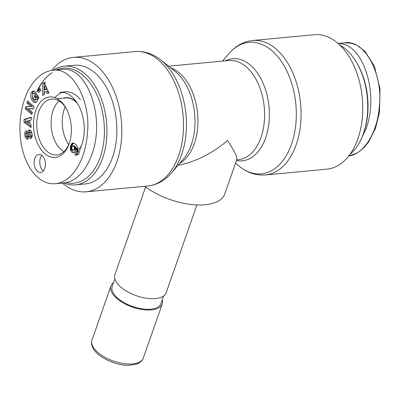 <?xml version="1.0" encoding="UTF-8"?>
<svg xmlns="http://www.w3.org/2000/svg" width="400" height="400" viewBox="0 0 400 400"><rect width="100%" height="100%" fill="white"/><g stroke="black" fill="none" stroke-linecap="round" stroke-linejoin="round"><path stroke-width="0.6" d="M162.25 299.82A27.185 12.725 -160.7 0 1 162.22 304.02A27.185 12.725 -160.7 0 1 142.375 309.555A27.185 12.725 -160.7 0 1 115.3 297.035A27.185 12.725 -160.7 0 1 110.9 286.05A27.185 12.725 -160.7 0 1 113.495 282.75M314.36 34.71A67.515 41.79 84.6 0 1 362.29 98.01A67.515 41.79 84.6 0 1 327.01 169.145L265.33 174.95A67.515 41.79 -95.4 0 0 300.615 103.815A67.515 41.79 -95.4 0 0 252.685 40.51L314.36 34.71M178.07 165.245C194.945 162.135 211.475 153.895 227.66 140.52C234.32 150.925 237.385 157.22 236.865 159.405L224.76 193.98A49.845 23.335 -160.7 0 1 192.775 204.665A49.845 23.335 -160.7 0 1 144.685 186.3M62.35 183.07A67.515 41.79 -95.4 0 0 86.07 191.815A67.515 41.79 -95.4 0 0 121.23 141.98A67.515 41.79 -95.4 0 0 99.46 68.29A67.515 41.79 -95.4 0 0 73.42 57.38A67.515 41.79 -95.4 0 0 51.71 70.44M163.59 295.985L160.935 303.57A25.83 12.09 -160.7 0 1 142.08 308.83A25.83 12.09 -160.7 0 1 116.36 296.935A25.83 12.09 -160.7 0 1 112.18 286.5L114.84 278.91M145.595 186.975L114.87 274.71A27.185 12.725 19.3 0 0 119.27 285.7A27.185 12.725 19.3 0 0 146.345 298.215A27.185 12.725 19.3 0 0 166.19 292.685L196.915 204.95M362.98 134.79L363.415 133.63A57.775 35.76 -95.4 0 0 356.75 62.81L356.11 61.75A59.585 36.88 84.6 0 1 362.98 134.79A59.585 36.88 84.6 0 1 350.075 154.265M339.795 45.025A59.585 36.88 84.6 0 1 348.01 51.3A59.585 36.88 84.6 0 1 356.11 61.75M338.215 43.57C362.83 42.44 379.5 93.54 366.035 128.855L359.805 141.89M68.755 144.68A28.085 17.385 84.6 0 1 65.2 106.92M71.33 98.895A28.085 17.385 84.6 0 1 71.59 98.71M63.505 98.165A28.085 17.385 84.6 0 1 65.775 97.7A28.085 17.385 84.6 0 1 76.725 102.36M80.93 147.005A28.085 17.385 84.6 0 1 79.71 148.635M38.2 89.955A57.775 35.76 84.6 0 1 42.95 81.315M55.92 70.005A57.775 35.76 84.6 0 1 104.025 122.515A57.775 35.76 84.6 0 1 66.27 182.615M63.615 182.95A59.585 36.88 -95.4 0 0 75.405 184.855A59.585 36.88 -95.4 0 0 106.54 122.075A59.585 36.88 -95.4 0 0 64.24 66.205A59.585 36.88 -95.4 0 0 53.015 70.275M40.625 84.635A59.585 36.88 -95.4 0 0 38.115 90.02M64.24 66.205L74.16 65.275A59.585 36.88 84.6 0 1 116.46 121.14A59.585 36.88 84.6 0 1 85.325 183.92L75.405 184.855M80.44 99.675A33.985 21.035 -95.4 0 0 65.22 91.83L59.905 92.33A33.985 21.035 -95.4 0 1 81.365 111.81A33.985 21.035 -95.4 0 1 79.805 149.375M62.59 92.355A33.985 21.035 -95.4 0 0 54.925 97.64M81.405 145.83A27.795 17.205 84.6 0 1 79.65 148.32M63.9 151.65A27.795 17.205 84.6 0 1 53.1 110.465A27.795 17.205 84.6 0 1 59.135 100.975M57.135 98.645L66 97.975A27.795 17.205 84.6 0 1 77.415 103.425M41.86 155.405A9.06 5.61 -95.4 0 0 43.32 170.95M44.745 168.4A9.06 5.61 84.6 0 1 40.605 172.465A9.06 5.61 84.6 0 1 34.17 163.97A9.06 5.61 84.6 0 1 38.905 154.42A9.06 5.61 84.6 0 1 44.365 158.92A9.06 5.61 84.6 0 1 44.745 168.4M35.74 110.565A30.36 18.79 -95.4 0 0 43.55 152.44A30.36 18.79 -95.4 0 0 69.13 143.9A30.36 18.79 -95.4 0 0 65.715 107.61A30.36 18.79 -95.4 0 0 35.74 110.565M69.38 143.165A28.06 17.37 84.6 0 1 57.06 154.915A28.06 17.37 84.6 0 1 40.025 141.145A28.06 17.37 84.6 0 1 38.78 111.655A28.06 17.37 84.6 0 1 51.805 99.045A28.06 17.37 84.6 0 1 66.1 108.29M24.045 119.44L31.33 117.18L31.245 119.965L29.815 120.335L29.71 123.845L31.105 124.835L31.02 127.58L23.965 122.145L24.045 119.44L25.465 119.31L25.385 122.01L31.055 126.38M37.59 90.43L40.03 88.52L40.765 90.625L38.325 92.535L37.59 90.43L39.01 90.3L39.475 91.635M34.345 91.01A3.91 2.42 84.6 0 1 35.37 92L34.35 93.82A1.585 0.98 -95.4 0 0 33.53 93.305A1.585 0.98 -95.4 0 0 33.425 93.325C32.405 93.785 32.055 94.965 32.37 96.865L34.035 99.585L34.99 99.895L36.35 97.69L36.07 96.295L35.055 97.9L34.025 96.235L36.025 93.055L38.94 97.74L38.205 98.91L37.655 98.32C37.61 100.835 36.83 102.24 35.31 102.535C32.23 103.09 29.265 95.475 31.395 92.495L33.43 90.88L34.345 91.01M27.435 132.79A3.17 1.96 84.6 0 1 28.12 130.62L29.855 129.855L31.55 131.68L32.225 135.115C32.115 137.205 31.51 138.425 30.405 138.775L29.85 136.315L30.125 136.26C30.98 134.995 30.865 133.655 29.775 132.23A0.845 0.525 -95.4 0 0 29.63 132.21A0.845 0.525 -95.4 0 0 29.185 132.945L29.1 136.43A3.17 1.96 84.6 0 1 28.745 138.07L28.15 138.905L26.925 139.23L25.185 136.96L24.795 133.935C24.845 132.01 25.335 130.945 26.275 130.735L26.77 133.325L26.52 133.375C25.785 134.19 25.8 135.325 26.57 136.785A0.845 0.525 -95.4 0 0 26.91 136.935A0.845 0.525 -95.4 0 0 27.355 136.205L27.435 132.79L28.855 132.655L28.775 136.07A0.845 0.525 84.6 0 1 28.325 136.805L26.91 136.935M33.445 108.91L28.215 108.68L32.385 112.385L31.74 114.49L25.22 108.7L25.905 106.46L31.005 106.68L26.94 103.07L27.58 100.965L34.1 106.755L33.445 108.91M44.32 82.65L48.885 92.97L47.215 93.6L46.36 91.55L44.255 92.345L44.295 94.7L42.65 95.325L42.7 83.265L44.32 82.65L45.74 82.52L44.12 83.13L44.07 94.785M73.355 152.855A5.1 3.16 84.6 0 1 70.64 150.345L70.375 146.97L71.745 143.7L72.68 143.09L73.505 143.06L75.535 144.205L77.085 145.945L78.07 147.875L78.27 151.52L77.065 154.475L76.075 155.115L74.895 154.93L75.675 151.79L76.375 151.98L76.88 150.91L76.525 149.56L75.375 148.02L75.245 151.06L74.455 152.365L73.355 152.855M55.64 183.695L64.46 182.87C76.28 181.155 85.39 171.75 91.785 154.66C105.82 118.015 87.21 65.29 61.72 69.46L52.82 70.305C48.495 70.745 44.455 72.36 40.7 75.14C33.69 80.52 28.34 88.47 24.645 98.99C17.61 119.165 18.64 144.585 26.625 161.695C29.11 167.225 32.175 171.84 35.815 175.545C41.93 181.62 48.54 184.335 55.64 183.695C72.705 182.01 85.74 159.23 87.46 132.845C90.925 102.57 73.285 66.795 52.865 70.305M52.335 72.655C46.07 76.505 40.875 82.89 36.745 91.805M75.845 147.975L75.33 146.6L74.31 145.89L72.655 146.035L71.82 147.19L71.925 148.78L72.79 149.945L74.96 150.03L75.525 149.48M73.54 150.16L74.205 149.44L74.415 147.84L75.83 147.705M74.45 148.47L75.43 148.38M74.415 147.84L75.81 147.605M74.39 147.735L74.21 147.215L75.63 147.085M74.21 147.215L73.915 146.735L75.33 146.6M73.915 146.735L73.685 146.475L75.1 146.345M73.685 146.475L73.27 146.155L74.69 146.02M73.27 146.155L74.31 145.89M73.605 150.145L75.025 150.015M73.95 149.895L75.37 149.76M74.205 149.44L75.52 149.315M74.335 149.06L75.5 148.95M70.64 150.345L72.06 150.21A5.1 3.16 -95.4 0 0 74.165 152.575M75.375 148.02L76.795 147.89L78.235 150.18L78.19 151.34L77.795 151.845L76.375 151.98M75.445 148.105L76.86 147.975M75.9 148.66L77.32 148.525M76.26 149.145L77.68 149.01M76.525 149.56L77.94 149.43M76.69 149.9L78.105 149.77M76.815 150.31L78.235 150.18M76.88 150.91L78.295 150.78M76.77 151.47L78.19 151.34M76.695 151.66L78.11 151.525M77.025 151.915L76.315 154.8L76.575 154.895M74.895 154.93L76.315 154.8M75.29 155.08L76.455 154.97M75.695 155.15L76.085 155.115M77.115 155.015L78.48 154.34L79.365 152.545L79.83 150.165L79.63 148.24M72.68 143.09L73.235 143.04M72.31 143.24L73.725 143.11L72.63 144.37L71.93 146.225L71.68 148.34L72.06 150.21M71.975 143.48L73.39 143.345M71.745 143.7L73.165 143.57M71.48 144.06L72.895 143.93M71.215 144.505L72.63 144.37M70.965 145.04L72.385 144.91M70.735 145.65L72.15 145.52M70.705 145.73L72.125 145.6M70.51 146.36L71.93 146.225M70.375 146.97L71.795 146.835M70.29 147.56L71.71 147.43M70.26 148.135L71.675 148M70.265 148.47L71.68 148.34M70.325 149.11L71.74 148.975M70.45 149.735L71.865 149.6M46.895 89.31L45.575 86.15L44.16 86.285L44.22 89.92L46.895 89.31L45.48 89.445L44.16 86.285M44.22 89.92L45.48 89.445M42.7 83.265L44.12 83.13M46.36 91.55L47.775 91.415L48.49 93.12M28.215 108.68L33.5 108.715M28.665 101.925L28.355 102.935L32.42 106.545L31.005 106.68M26.94 103.07L28.355 102.935M27.265 106.515L26.64 108.565L32.075 113.395M25.22 108.7L26.64 108.565M28.12 130.62L29.54 130.485A3.17 1.96 -95.4 0 0 28.855 132.655M24.795 133.935L26.12 133.81M26.55 131.705L26.215 133.62M25.185 136.96L26.6 136.825L28.01 139M30.91 132.125A0.845 0.525 84.6 0 1 31.05 132.08A0.845 0.525 84.6 0 1 31.195 132.095C32.285 133.52 32.4 134.865 31.545 136.125L31.27 136.18L31.505 137.935M29.85 136.315L31.27 136.18M28.44 130.235L29.86 130.1L29.54 130.485M31.7 92.015L33.115 91.88L32.815 92.365C31.47 96.745 32.53 100.075 35.99 102.34M34.125 90.945L33.115 91.88M37.655 98.32L38.635 98.23M36.69 94.12L35.44 96.105L35.81 96.7M34.025 96.235L35.44 96.105M36.07 96.295L37.485 96.16L37.685 98.32M36.35 97.69L37.765 97.56M37.655 98.44L36.405 99.76M40.295 89.29L39.01 90.3M28.34 120.72L26.13 121.3L28.28 122.825L29.695 122.695L29.76 120.59L28.34 120.72L28.28 122.825M31.32 117.49L25.465 119.31M23.965 122.145L25.385 122.01M96.375 351.075A27.185 12.725 -160.7 0 1 91.975 340.09C90.695 344.165 92.23 348.405 96.585 352.805C105.275 361.24 120.345 365.755 128.96 365.29L136.24 364.19C139.9 362.955 142.25 360.915 143.295 358.06A27.185 12.725 -160.7 0 1 123.45 363.595A27.185 12.725 -160.7 0 1 96.375 351.075M222.515 61.1L228.98 53.575A66.05 40.885 84.6 0 1 282.205 62.665A66.05 40.885 84.6 0 1 290.2 147.68A66.05 40.885 84.6 0 1 239.61 166.535C247.51 172.84 256.085 175.645 265.33 174.95M236.465 160.55A51.31 31.76 -95.4 0 0 268.87 105.28A51.31 31.76 -95.4 0 0 225.24 60.845M168.575 66.175L228.88 60.5A49.845 30.85 84.6 0 1 264.26 107.235A49.845 30.85 84.6 0 1 238.215 159.75L236.695 159.895M160.82 59.99L175.09 71.365A51.31 31.76 84.6 0 1 178.005 73.97A51.31 31.76 84.6 0 1 183.345 159.11L171.45 172.945A66.05 40.885 -95.4 0 0 164.575 63.345A66.05 40.885 -95.4 0 0 160.82 59.99C152.92 53.685 144.345 50.88 135.095 51.575A67.515 41.79 84.6 0 1 161.14 62.485A67.515 41.79 84.6 0 1 182.91 136.175A67.515 41.79 84.6 0 1 147.745 186.01L86.07 191.815M179.64 163.415A49.845 30.85 -95.4 0 0 197.6 113.51A49.845 30.85 -95.4 0 0 170.645 67.825M338.08 43.455L344.83 42.82C365.165 39.295 382.88 75.005 379.43 105.25C377.785 131.14 365.255 153.53 348.71 156.09L357.44 152.885L363.855 147.795L368.655 141.94L375.465 128.425L379.505 112.2L380 88.695L374.35 66.085L364.925 51.3L356.845 45.175L351.6 43.275L344.795 42.835M27.355 136.205L28.775 136.07M26.925 139.23L27.655 139.16M29.775 132.23L31.195 132.095M30.125 136.26L31.545 136.125M31.395 92.495L32.815 92.365M110.9 286.05L91.975 340.09M162.22 304.02L143.295 358.06M228.98 53.575C235.57 45.91 243.47 41.555 252.685 40.51M235.515 163.27L239.61 166.535M171.45 172.945C164.86 180.615 156.96 184.97 147.745 186.01M135.095 51.575L73.42 57.38M29.63 132.21L31.05 132.08M36.45 99.76L35.03 99.89M33.53 93.305L34.76 93.19"/></g></svg>
